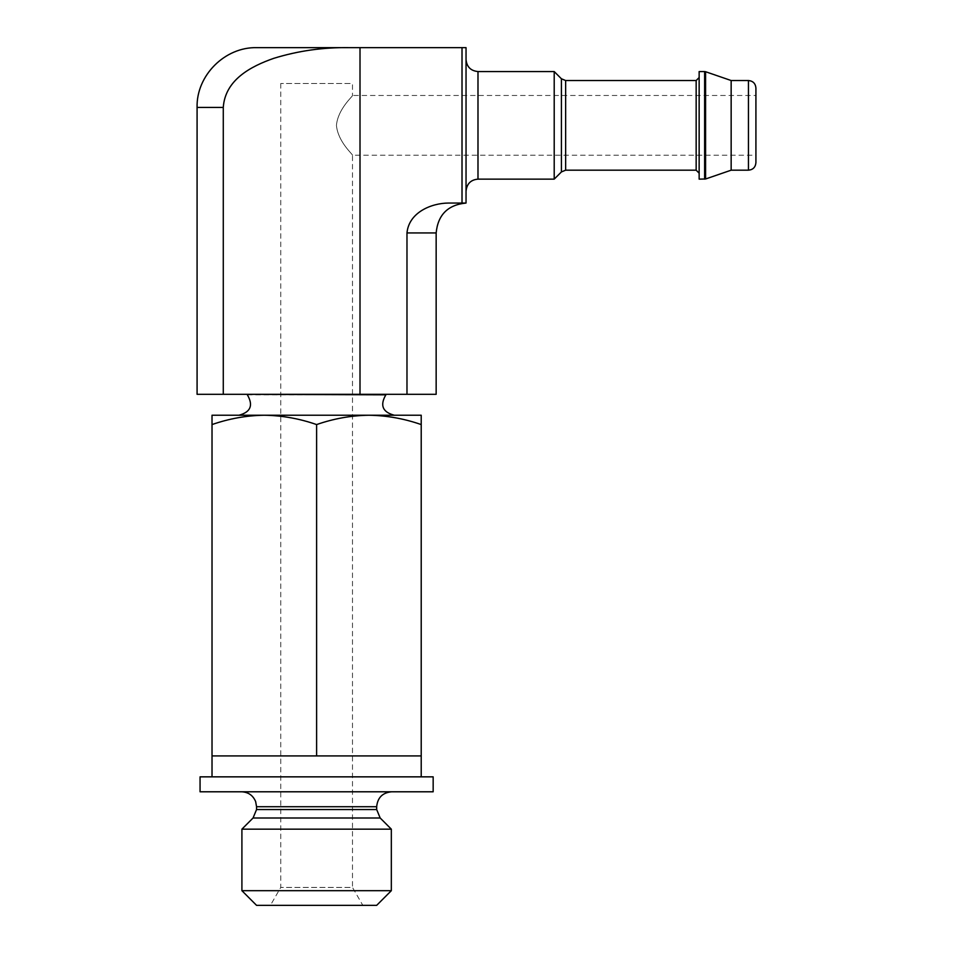 <?xml version="1.0" encoding="UTF-8"?>
<svg xmlns="http://www.w3.org/2000/svg" width="953" height="953" viewBox="0 0 953 953"><rect width="100%" height="100%" fill="white"/><g stroke="black" fill="none" stroke-linecap="round" stroke-linejoin="round"><path stroke-width="0.71" stroke-dasharray="4.76 3.57" d="M755.92 95.467L755.92 155.232L755.92 95.467L352.479 95.467C353.218 96.015 337.97 108.642 336.433 125.331C337.946 142.045 353.229 154.708 352.479 155.232C353.206 154.672 337.981 142.068 336.433 125.379C337.934 108.678 353.218 96.015 352.479 95.467L352.479 83.507L280.754 83.507L352.479 83.507M264.315 415.234C246.541 415.508 229.113 418.617 212.019 424.573L212.019 415.234L421.214 415.234L421.214 424.573C404.132 418.617 386.704 415.496 368.918 415.234L264.315 415.234L368.918 415.234C351.133 415.508 333.705 418.617 316.61 424.573C299.54 418.617 282.1 415.496 264.315 415.234M386.382 394.316L246.851 394.316L386.382 394.316M197.08 394.316L436.152 394.316M349.548 47.65L466.041 47.65L466.041 203.049L448.553 203.049C431.423 203.12 408.956 212.328 406.979 232.937L406.979 394.316M360.008 394.316L360.008 47.65M223.276 394.316L223.276 107.415L197.08 107.415M466.041 59.598L466.041 191.1L466.041 59.598M466.041 203.049L448.553 203.049L466.041 203.049M554.205 179.14L554.205 71.558M699.145 77.538L699.145 173.172L699.145 77.538M699.145 179.14L699.145 71.558M731.154 170.182L731.154 80.528M755.92 162.713L755.92 87.998M421.214 424.573L421.214 755.92L212.019 755.92L264.315 755.92L212.019 755.92L212.019 424.573M316.61 755.92L316.61 424.573M212.019 776.85L421.214 776.85L212.019 776.85M200.059 776.85L433.162 776.85M200.059 791.788L433.162 791.788M362.831 905.35L270.402 905.35L362.831 905.35L352.479 887.422L280.754 887.422L352.479 887.422L352.479 155.232L755.92 155.232M256.56 905.35L376.673 905.35M241.907 890.686L391.326 890.686M241.907 829.158L391.326 829.158M391.612 791.788L241.621 791.788L391.612 791.788M462.014 203.049L462.014 47.65M406.979 232.937L436.152 232.937M477.989 179.14L477.989 71.558M561.412 171.933L561.412 78.777M565.641 170.182L565.641 80.528M696.155 170.182L696.155 80.528M704.624 179.14L704.624 71.558M705.589 178.985L705.589 71.725M748.45 170.182L748.45 80.528M247.363 394.828L385.858 394.828M253.057 817.996L380.176 817.996M256.56 809.55L376.673 809.55M256.56 806.726L376.673 806.726M280.754 83.507L280.754 887.422L270.402 905.35"/><path stroke-width="1.43" d="M264.315 415.234L212.019 415.234L212.019 424.573C229.101 418.617 246.529 415.496 264.315 415.234C282.088 415.508 299.528 418.617 316.61 424.573C333.693 418.617 351.121 415.496 368.918 415.234L264.315 415.234M421.214 415.234L368.918 415.234C386.692 415.508 404.12 418.617 421.214 424.573L421.214 415.234M406.979 394.316L406.979 232.937L436.152 232.937L436.152 394.316L197.08 394.316L197.08 107.415L223.276 107.415C225.134 79.718 251.056 66.293 273.678 58.359C298.158 50.795 323.448 47.221 349.548 47.65C323.603 47.209 298.372 50.771 273.845 58.312C251.187 66.233 225.17 79.611 223.276 107.415L223.276 394.316M360.008 394.316L360.008 47.65L256.845 47.65L349.548 47.65M406.979 232.937C408.92 212.328 431.506 203.108 448.553 203.049L466.041 203.049L466.041 47.65L360.008 47.65M699.145 77.538L696.155 80.528L565.641 80.528L561.412 78.777L554.205 71.558L477.989 71.558C470.734 70.844 466.744 66.865 466.041 59.598M554.205 71.558L554.205 179.14L477.989 179.14C470.806 179.783 466.815 183.774 466.041 191.1M704.624 71.558L699.145 71.558L699.145 179.14L705.589 178.985L705.589 71.725L704.624 71.558L704.624 179.14M705.589 71.725L731.154 80.528L731.154 170.182L705.589 178.985M731.154 80.528L748.45 80.528C752.989 80.969 755.479 83.459 755.92 87.998L755.92 162.713C755.443 167.287 752.953 169.777 748.45 170.182L748.45 80.528M394.316 415.234L368.918 415.234L394.316 415.234C382.57 412.137 379.747 405.335 385.858 394.828L386.382 394.316M421.214 424.573L421.214 755.92L212.019 755.92L212.019 424.573M316.61 755.92L316.61 424.573M212.019 755.92L212.019 776.85M433.162 776.85L200.059 776.85L200.059 791.788L433.162 791.788L433.162 776.85M376.673 905.35L256.56 905.35L241.907 890.686L391.326 890.686L376.673 905.35M391.612 791.788C382.534 792.67 377.555 797.649 376.673 806.726L376.673 809.55L380.176 817.996L391.326 829.158L391.326 890.686M391.326 829.158L241.907 829.158L241.907 890.686M462.014 203.049L462.014 47.65M477.989 71.558L477.989 179.14M561.412 78.777L561.412 171.933L554.205 179.14M565.641 80.528L565.641 170.182L561.412 171.933M696.155 80.528L696.155 170.182L699.145 173.172M385.858 394.828L246.851 394.316M380.176 817.996L253.057 817.996L241.907 829.158M376.673 809.55L256.56 809.55L253.057 817.996M376.673 806.726L256.56 806.726L256.56 809.55M197.08 107.415C196.247 75.49 224.896 46.828 256.845 47.65M436.152 232.937C437.927 214.782 447.886 204.824 466.041 203.049M565.641 170.182L696.155 170.182M731.154 170.182L748.45 170.182M247.363 394.828C253.486 405.335 250.663 412.137 238.917 415.234M421.214 755.92L421.214 776.85M256.56 806.726L255.642 801.556C252.998 795.374 248.328 792.122 241.621 791.788"/></g></svg>
